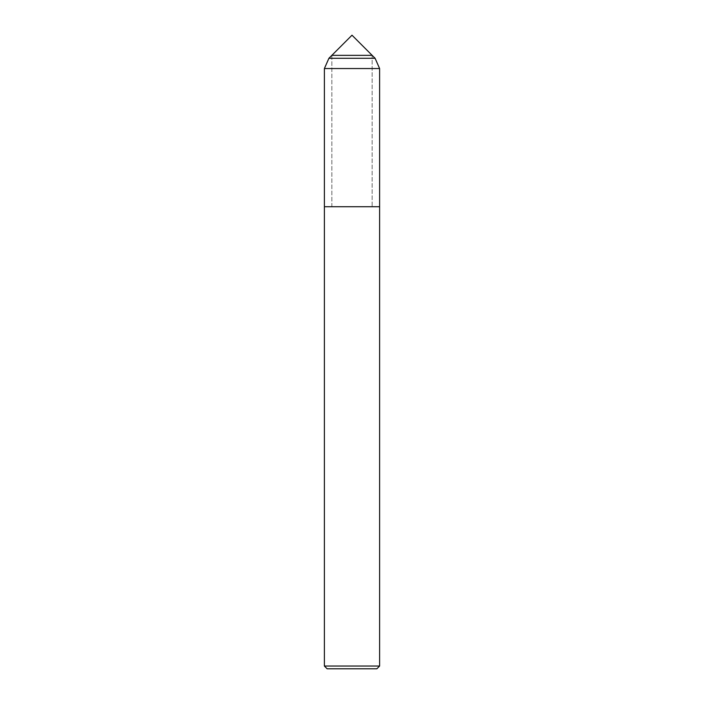 <?xml version="1.0" encoding="UTF-8"?>
<svg xmlns="http://www.w3.org/2000/svg" width="704" height="704" viewBox="0 0 704 704"><rect width="100%" height="100%" fill="white"/><g stroke="black" fill="none" stroke-linecap="round" stroke-linejoin="round"><path stroke-width="0.53" stroke-dasharray="3.52 2.64" d="M331.857 206.738L331.857 55.343L372.143 55.343L372.143 206.738L331.857 206.738L372.143 206.738L372.143 55.343L331.857 55.343L331.857 206.738L372.143 206.738L324.386 206.738L379.614 206.738L324.386 206.738M379.614 666.037L324.386 666.037M376.851 668.8L327.149 668.8M379.614 68.543L324.386 68.543M375.091 58.291L328.909 58.291"/><path stroke-width="1.06" d="M331.857 55.343L372.143 55.343L352 35.2L331.857 55.343L372.143 55.343L375.091 58.291L328.909 58.291L331.857 55.343M328.909 58.291L324.386 68.543L324.386 206.738L379.614 206.738L324.386 206.738L324.386 666.037L379.614 666.037L379.614 68.543L375.091 58.291M324.386 666.037L327.149 668.8L376.851 668.8L379.614 666.037M324.386 68.543L379.614 68.543"/></g></svg>
